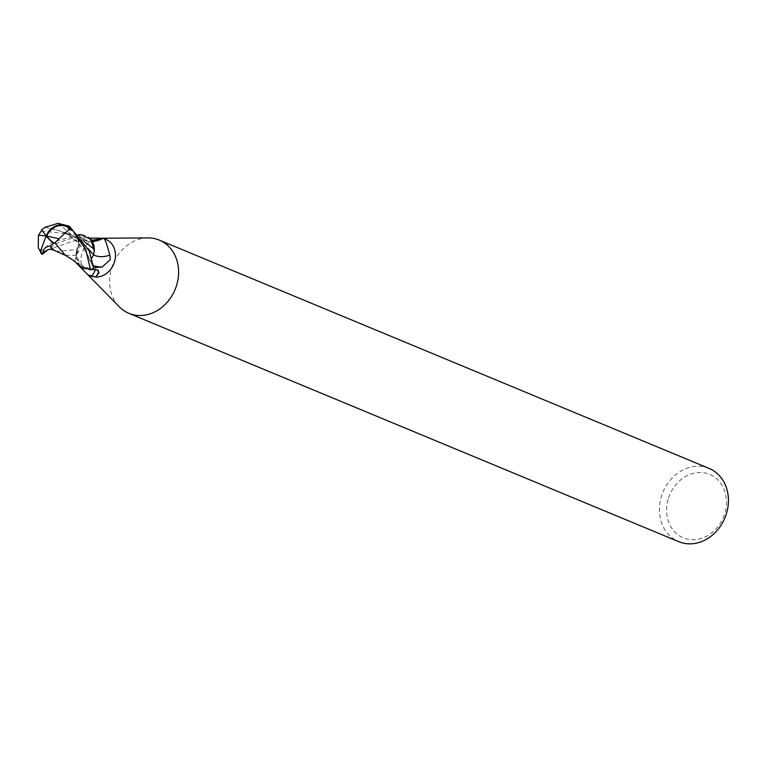 <?xml version="1.0" encoding="UTF-8"?>
<svg xmlns="http://www.w3.org/2000/svg" width="765" height="765" viewBox="0 0 765 765"><rect width="100%" height="100%" fill="white"/><g stroke="black" fill="none" stroke-linecap="round" stroke-linejoin="round"><path stroke-width="0.57" stroke-dasharray="3.83 2.87" d="M147.951 237.905A39.646 33.545 -67.4 0 0 111.26 269.194A39.646 33.545 -67.4 0 0 119.321 306.832M101.057 238.269A19.823 16.773 -67.4 0 0 100.119 238.25A19.823 16.773 -67.4 0 0 81.778 253.894A19.823 16.773 -67.4 0 0 85.814 272.713A19.823 16.773 -67.4 0 0 90.595 275.955M709.117 468.429A39.646 33.545 -67.4 0 0 661.084 497.527A39.646 33.545 -67.4 0 0 678.708 541.658M668.065 499.612A34.358 29.07 -67.4 0 0 687.305 539.115A34.358 29.07 -67.4 0 0 724.971 512.636A34.358 29.07 -67.4 0 0 705.732 473.124A34.358 29.07 -67.4 0 0 668.065 499.612M74.951 261.592L75.496 255.644L77.514 252.125L78.738 241.874L76.624 236.653L78.126 239.388A8.52 7.21 112.6 0 1 76.816 249.658A17.012 14.392 -67.4 0 0 91.054 269.519A2.677 2.266 112.6 0 1 91.274 269.471M90.872 239.378A17.012 14.392 -67.4 0 0 79.321 234.979A2.677 2.266 112.6 0 1 79.101 235.027L79.168 237.093L81.176 238.039A21.497 16.103 144.9 0 0 92.584 240.382M81.176 238.039L89.715 238.087M105.8 239.34A19.823 16.773 -67.4 0 0 103.084 238.517L103.332 238.451A20.473 15.329 144.9 0 1 79.321 234.979M93.636 267.635L92.249 265.111A8.52 7.21 112.6 0 1 93.56 254.841A21.573 16.161 144.9 0 0 93.607 254.869M93.56 254.841A17.012 14.392 -67.4 0 0 94.267 250.872M79.101 235.027A19.823 16.773 -67.4 0 0 76.624 236.653M97.432 269.873A21.497 3.902 -46.3 0 1 98.666 270.504A21.497 3.902 -46.3 0 1 98.695 270.667A21.497 3.902 -46.3 0 1 98.609 271.565M91.054 269.519A20.473 3.71 -46.3 0 1 93.779 268.209A20.473 3.71 -46.3 0 1 94.105 268.142A20.473 3.71 -46.3 0 1 95.367 269.089M76.816 249.658A21.573 3.911 -46.3 0 1 77.456 251.771A21.573 3.911 -46.3 0 1 75.496 255.644M40.382 252.402A17.165 0.66 111.6 0 0 40.937 251.628L41.387 250.748A19.823 16.773 112.6 0 1 41.253 250.432L52.948 241.922L79.866 234.626A19.823 16.773 -67.4 0 0 76.73 236.576L56.342 243.327L42.285 254.296M38.25 247.516L39.493 249.371A18.848 15.95 -67.4 0 0 40.765 251.637A16.4 0.631 -68.4 0 1 40.66 251.685A16.4 0.631 -68.4 0 1 46.168 236.117A16.4 0.631 -68.4 0 1 46.187 236.06L41.702 230.294M56.008 251.408L76.777 249.591L78.929 245.192L78.193 239.33L76.395 235.945M80.555 266.306L79.503 265.12L76.271 255.395L76.777 249.591M76.271 255.395L65.226 255.242M41.387 250.748L40.765 251.637M39.493 249.371L41.262 250.442M41.195 230.934L66.718 233.717L73.832 236.213L83.825 241.291M79.866 234.626L80.497 234.587M91.81 258.034L91.599 263.743L93.98 268.553M45.145 227.234L63.715 232.044L88.08 248.549M92.249 265.111A29.787 22.309 144.9 0 0 93.473 265.598M78.126 239.388A29.787 5.403 -46.3 0 1 78.709 239.837A29.787 5.403 -46.3 0 1 78.738 241.874M40.937 251.628A19.823 16.773 -67.4 0 0 42.524 254.009M47.726 249.935L78.193 239.33M58.006 223.342L82.037 243.48L92.183 265.168M85.814 272.713L87.899 274.836M103.418 238.537C93.808 243.461 85.718 242.983 79.168 237.093M98.695 270.667L98.962 272.742M98.666 270.504L93.779 268.209M77.456 251.771C75.659 253.817 76.701 257.939 80.574 264.145C84.934 267.654 89.448 268.984 94.105 268.142M77.523 237.848L78.709 239.837C80.851 245.479 80.105 250.404 76.452 254.602M100.119 238.25L100.827 238.24M66.718 233.727L78.623 234.606M91.599 263.734C88.52 254.85 83.557 248.74 83.27 248.462L73.956 239.101C68.324 233.918 59.507 230.064 47.507 227.559M63.715 232.044L73.832 236.213"/><path stroke-width="1.15" d="M88.08 248.549L93.598 254.898A21.573 16.161 144.9 0 0 109.825 255.051L110.342 259.631L102.214 267.004L93.636 267.635M98.609 271.565A21.497 3.902 -46.3 0 1 95.788 276.987L98.962 272.742L97.432 269.873L91.274 269.471A19.823 16.773 -67.4 0 0 93.751 267.836M95.788 276.987L95.338 277.026A19.823 16.773 -67.4 0 0 114.616 261.41A19.823 16.773 -67.4 0 0 105.8 239.34L103.084 238.221L147.951 237.905A39.646 33.545 -67.4 0 1 159.292 240.095L709.117 468.429A39.646 33.545 -67.4 0 1 726.75 512.55A39.646 33.545 -67.4 0 1 678.708 541.658L128.883 313.325A39.646 33.545 -67.4 0 0 176.925 284.226A39.646 33.545 -67.4 0 0 159.292 240.095M87.899 274.836L119.321 306.832A39.646 33.545 -67.4 0 0 128.883 313.325M95.338 277.026L87.918 274.845L74.951 261.592M87.918 274.845L90.595 275.955A19.823 16.773 -67.4 0 0 93.311 276.777M92.584 240.382A21.497 16.103 144.9 0 0 100.272 238.183L103.084 238.517M89.715 238.087L100.272 238.183M94.267 250.872A17.012 14.392 -67.4 0 0 91.006 239.541A17.012 14.392 -67.4 0 0 90.872 239.378L94.267 250.872L93.598 254.898L91.81 258.034M103.332 238.451C104.26 237.016 106.421 242.553 109.825 255.051M95.367 269.089A20.473 3.71 -46.3 0 1 91.637 276.261M42.821 252.268L47.726 249.935L42.18 254.382L42.821 252.268C43.595 248.568 46.015 246.502 50.098 246.062L53.789 243.308A19.192 8.319 -143.4 0 1 46.168 236.041A17.165 15.185 -69.5 0 1 70.915 228.563L72.694 230.37A19.823 16.773 112.6 0 1 72.828 230.686L85.776 249.428L90.509 269.863A19.823 16.773 -67.4 0 0 93.646 267.922L89.18 250.844L69.328 226.182L58.006 223.342L45.145 227.234L41.473 229.997L46.732 236.27A18.484 8.013 36.6 0 0 54.267 243.318L68.993 229.423A18.848 15.95 -67.4 0 0 67.712 227.157A16.4 14.506 110.5 0 0 46.761 236.213A16.4 14.506 110.5 0 0 46.732 236.27M41.702 230.294L38.441 235.343L38.25 247.516A19.135 19.135 0 0 0 40.526 251.503M50.098 246.062L54.133 250.346L65.962 255.586M65.226 255.242L54.774 242.668M53.789 243.308L54.267 243.318M46.168 236.041A17.165 0.66 111.6 0 0 40.382 252.402A19.823 19.823 0 0 0 42.18 254.382M83.825 241.291L94.105 249.103M80.497 234.587L90.872 239.378M72.694 230.37L67.712 227.157M68.993 229.423L72.828 230.686M90.509 269.863L80.555 266.306M93.473 265.598A29.787 22.309 144.9 0 0 102.214 267.004M58.666 238.728A19.135 1.96 -166.9 0 0 46.761 236.213M38.441 235.343A19.135 1.96 13.1 0 1 46.139 236.108M47.726 249.935L47.726 249.935C49.027 249.007 51.169 249.151 54.133 250.346M70.915 228.563A19.823 16.773 -67.4 0 0 69.328 226.182M91.006 239.541C92.737 239.455 90.423 243.069 103.084 238.221L100.827 238.24M78.623 234.606L80.746 234.578M65.082 255.156L72.618 259.87L80.708 266.45"/></g></svg>
